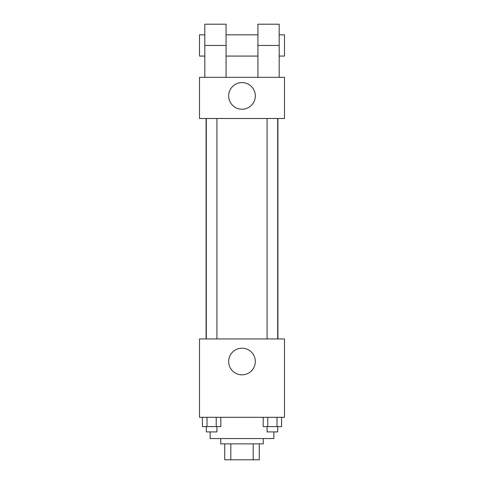 <?xml version="1.0" encoding="UTF-8"?>
<svg xmlns="http://www.w3.org/2000/svg" width="484" height="484" viewBox="0 0 484 484"><rect width="100%" height="100%" fill="white"/><g stroke="black" fill="none" stroke-linecap="round" stroke-linejoin="round"><path stroke-width="0.73" d="M253.18 443.864L253.18 459.8L224.733 459.8L224.733 443.864M253.18 459.8L259.267 459.8L259.267 443.864L259.267 459.8M263.248 438.552L263.248 443.864L220.752 443.864L220.752 438.552M230.82 443.864L230.82 459.8M210.129 431.909L210.129 438.552L273.871 438.552L273.871 431.909M284.495 417.305L199.505 417.305L199.505 338.945L284.495 338.945L284.495 417.305M255.322 361.524A13.322 13.322 0 0 1 235.339 373.061A13.322 13.322 0 0 1 235.339 349.986A13.322 13.322 0 0 1 255.322 361.524M277.913 118.489L277.913 338.945M267.071 338.945L267.071 118.489M216.929 118.489L216.929 338.945M284.495 118.489L199.505 118.489L199.505 77.319L284.495 77.319L284.495 118.489L199.505 118.489M281.585 417.305L281.585 426.598L263.187 426.598L263.187 417.305M276.987 417.305L276.987 426.598M267.785 417.305L267.785 426.598M277.695 426.598L277.695 431.909L267.071 431.909L267.071 426.598M220.813 417.305L220.813 426.598L202.415 426.598L202.415 417.305M216.215 417.305L216.215 426.598M207.013 417.305L207.013 426.598M216.929 426.598L216.929 431.909L206.305 431.909L206.305 426.598M228.678 95.917A13.322 13.322 0 0 1 248.661 84.379A13.322 13.322 0 0 1 248.661 107.454A13.322 13.322 0 0 1 228.678 95.917M257.936 77.319L257.936 45.448L279.183 45.448L279.183 24.2L257.936 24.2L257.936 45.448M257.936 34.824L226.064 34.824M204.817 77.319L204.817 45.448L226.064 45.448L226.064 77.319M226.064 45.448L226.064 24.2L204.817 24.2L204.817 45.448M279.183 77.319L279.183 45.448M279.183 56.071L284.495 56.071L284.495 34.824L279.183 34.824M204.817 34.824L199.505 34.824L199.505 56.071L204.817 56.071M206.087 118.489L206.087 338.945M277.695 338.945L277.695 118.489M206.305 118.489L206.305 338.945M257.936 56.071L226.064 56.071"/></g></svg>
